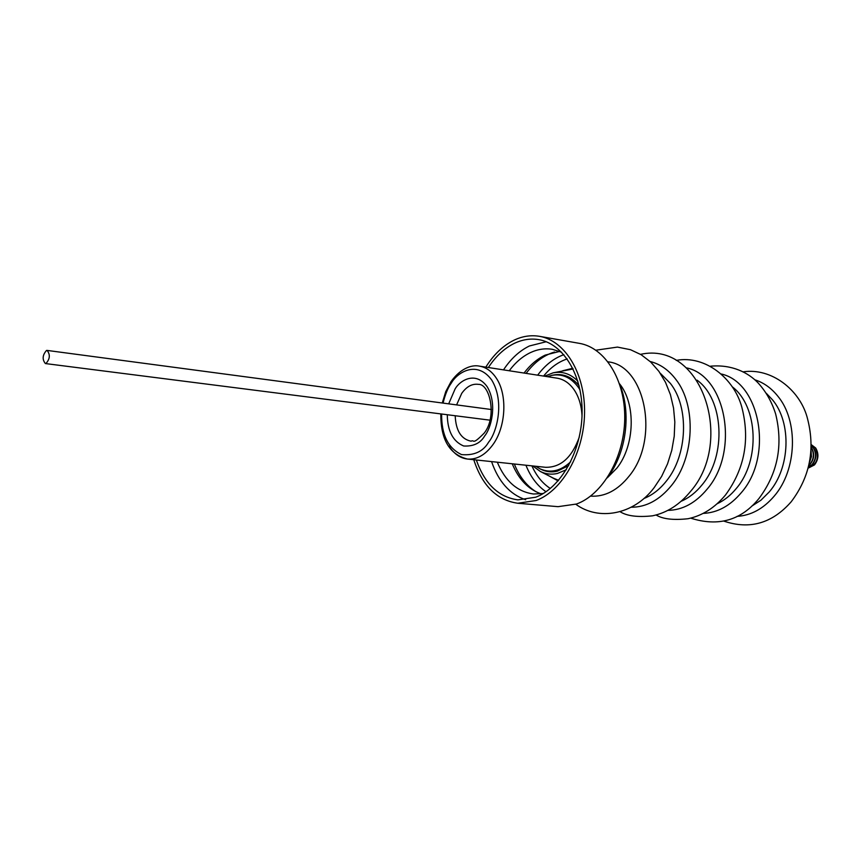 <?xml version="1.0" encoding="UTF-8"?>
<svg xmlns="http://www.w3.org/2000/svg" width="861" height="861" viewBox="0 0 861 861"><rect width="100%" height="100%" fill="white"/><g stroke="black" fill="none" stroke-linecap="round" stroke-linejoin="round"><path stroke-width="1.29" d="M45.934 363.525C50.003 358.94 50.39 354.571 47.097 350.416L46.516 350.449C42.458 355.066 42.081 359.435 45.385 363.557L45.934 363.525M808.242 468.104L814.474 464.918C818.617 459.43 819.015 453.79 815.679 448L811.299 444.663M808.264 468.04C817.121 464.488 819.489 457.804 815.356 447.957L811.299 444.739M808.436 467.34L812.364 464.639C816.497 459.15 816.895 453.51 813.57 447.731L811.288 445.46M808.49 467.157L812.031 464.606C816.174 459.107 816.572 453.467 813.247 447.688L811.288 445.643M808.845 465.65C814.205 460.258 815.066 454.199 811.449 447.462L811.256 447.193M808.931 465.274C813.882 459.925 814.646 454.016 811.245 447.58M809.609 462.045L811.46 456.61L811.062 450.873M810.987 451.885L809.792 461.055M539.503 336.328L579.324 343.345C605.035 347.586 625.366 380.013 624.731 418.672C624.29 457.32 602.775 494.548 576.493 504.029L558.057 506.666L517.773 503.244L536.155 500.51C562.394 490.77 583.995 452.649 584.554 413.14C585.308 373.599 565.128 340.558 539.503 336.328C530.871 334.886 522.315 336.199 513.834 340.278C502.942 345.702 493.601 354.657 485.819 367.141M561.641 352.246L552.418 349.318C545.002 348.113 537.651 349.222 530.354 352.644C522.444 356.454 515.395 362.492 509.217 370.768M497.314 462.206C505.278 481.234 517.364 491.825 533.583 493.999L543.248 493.525M559.704 351.396L545.196 355.109C537.264 358.876 530.215 364.86 524.037 373.061M512.23 463.778C518.709 479.373 528.353 489.392 541.16 493.848M488.37 367.529C495.678 356.368 504.309 348.328 514.265 343.399C522.369 339.525 530.537 338.265 538.771 339.632C563.395 343.647 582.779 375.353 582.09 413.28C581.573 451.186 560.898 487.81 535.703 497.217L517.913 499.864C498.541 497.152 484.689 483.86 476.337 459.989M525.651 499.735C509.884 494.397 498.519 481.686 491.566 461.604M503.502 369.875C510.81 358.811 519.441 350.847 529.418 345.971L546.218 341.742M473.765 459.72C482.268 485.765 496.937 500.273 517.773 503.244M540.74 469.202L540.859 469.267C546.057 471.86 551.524 472.506 557.261 471.204L568.68 465.607M532.776 465.952L540.299 471.451C545.723 474.153 551.417 474.82 557.411 473.464L566.28 469.751M577.817 381.122C570.552 373.803 562.319 371.048 553.139 372.835L544.453 376.225M579.076 385.75C571.769 376.752 563.116 373.19 553.117 375.084L552.988 375.116M580.023 389.958L578.409 387.439C571.112 377.516 562.244 373.491 551.804 375.364L547.424 376.677M449.076 446.084C453.887 453.779 459.989 458.106 467.394 459.042L545.53 467.297C560.651 467.609 571.898 457.578 579.238 437.216M582.014 415.895C581.519 405.52 578.861 396.781 574.039 389.656C569.401 383.113 563.761 379.281 557.132 378.183L479.48 366.151C473.378 364.72 461.614 366.861 451.11 381.509L445.772 391.561L442.263 402.991M535.768 466.264L539.664 468.664C550.19 473.485 560.533 471.193 570.671 461.787M553.139 372.835L573.103 368.96M558.111 480.89L549.017 475.907M550.33 488.499C542.548 483.419 536.403 475.875 531.894 465.855M536.371 491.943C526.738 486.056 519.387 476.746 514.329 464.004M526.125 373.383C534.014 362.707 543.194 355.679 553.645 352.3L554.592 352.02M546.014 491.749C537.307 485.787 530.613 476.94 525.931 465.231M537.651 375.17C545.174 365.042 553.914 358.208 563.858 354.678M558.617 480.298L553.655 478.285M562.696 370.757L572.769 368.271M543.582 376.085C550.502 367.55 558.38 361.835 567.195 358.919M440.832 413.915C440.617 439.39 449.464 454.436 467.394 459.042L467.394 459.042C476.779 459.763 485.26 455.017 492.815 444.803C506.042 426.895 507.635 394.478 496.184 377.968C491.62 371.188 486.056 367.249 479.48 366.151M456.599 404.896L461.722 393.369C466.608 386.514 472.194 383.511 478.479 384.361C489.952 383.823 497.195 416.799 484.28 433.029C471.527 445.966 474.831 439.25 471.075 441.187C461.173 439.175 455.878 430.683 455.189 415.745M443.049 403.088C445.298 394.134 448.064 387.45 451.358 383.037C457.116 372.619 477.048 359.683 491.803 380.164C505.31 402.722 496.13 433.61 488.671 442.08C483.236 451.498 474.217 455.673 461.604 454.608C448.086 448.237 441.424 434.708 441.628 414.012M447.279 414.733C447.526 431.06 452.983 441.478 463.648 445.987C473.496 446.558 480.513 443.167 484.732 435.849C490.619 429.101 497.884 404.713 487.218 386.793C475.573 370.488 459.699 380.637 455.092 388.946L448.699 403.841M619.511 383.769C636.085 403.863 634.88 445.567 616.896 468.104L607.263 477.866M660.193 373.179L670.396 383.403C689.403 407.533 687.53 455.286 666.349 481.084C659.741 489.414 652.251 495.226 643.877 498.519M650.163 361.512C660.086 363.999 668.631 369.95 675.831 379.378C696.56 405.531 694.558 457.525 671.472 485.507C659.601 500.015 646.18 507.258 631.188 507.237M751.631 506.225L760.941 500.209L769.271 491.922C790.194 467.749 791.711 422.848 772.586 399.924L766.333 393.326M754.817 379.787C763.621 382.596 771.273 388.042 777.774 396.114C798.653 420.975 797.028 469.891 774.2 496.13C763.363 508.786 750.975 515.524 737.038 516.363M697.033 380.153C723.789 399.138 726.813 455.706 702.07 484.84C695.946 492.427 689.015 497.884 681.266 501.21M686.518 367.884C726.114 375.73 739.868 451.422 707.107 489.177C695.623 502.985 682.579 510.056 667.975 510.379M717.202 503.739C724.305 500.424 730.688 495.323 736.338 488.435C760.435 460.506 758.089 406.478 732.41 386.912M721.432 374.029C760.414 382.833 773.522 456.169 741.289 492.686C730.182 505.848 717.514 512.747 703.297 513.382M608.049 361.846C645.427 365.559 659.913 439.142 629.143 476.101C617.714 490.329 604.852 497.012 590.56 496.13M47.097 350.416L491.362 409.524M45.385 363.557L489.974 420.168M540.299 471.451L553.957 478.436M619.78 384.576C631.587 412.645 626.324 453.058 607.726 477.155M551.804 375.364L553.268 375.052M539.664 468.664L540.999 469.331M575.826 504.266C598.169 520.819 633.352 515.373 654.22 487.563L661.646 476.37L667.544 463.842L671.774 450.357L674.228 436.29L674.83 422.051L673.55 408.049L670.428 394.693L665.521 382.349L658.913 371.36L650.733 362.04L641.165 354.721L630.489 349.706L617.455 347.091L595.877 350.201M620.06 511.692C626.894 516.04 637.7 517.407 652.498 515.825C667.017 512.779 679.727 504.632 690.608 491.351C734.659 440.843 701.79 340.719 640.541 354.345M723.94 521.142C749.813 529.838 772.242 523.38 791.216 501.759C810.33 476.37 815.593 448.043 807.005 416.767C799.223 389.463 771.338 367.722 743.377 371.812M656.093 514.996C662.733 519.075 673.377 520.324 688.014 518.731C702.264 515.75 714.77 507.829 725.522 494.967C744.722 468.642 750.146 439.336 741.784 407.049C734.164 378.829 705.665 354.926 676.219 360.382M690.694 518.139C718.375 526.964 741.16 520.388 759.025 498.433C777.763 473.302 783.295 445.115 775.621 413.872C771.8 401.818 765.924 391.464 757.992 382.822C748.403 372.748 731.979 364.203 710.476 366.205"/></g></svg>
